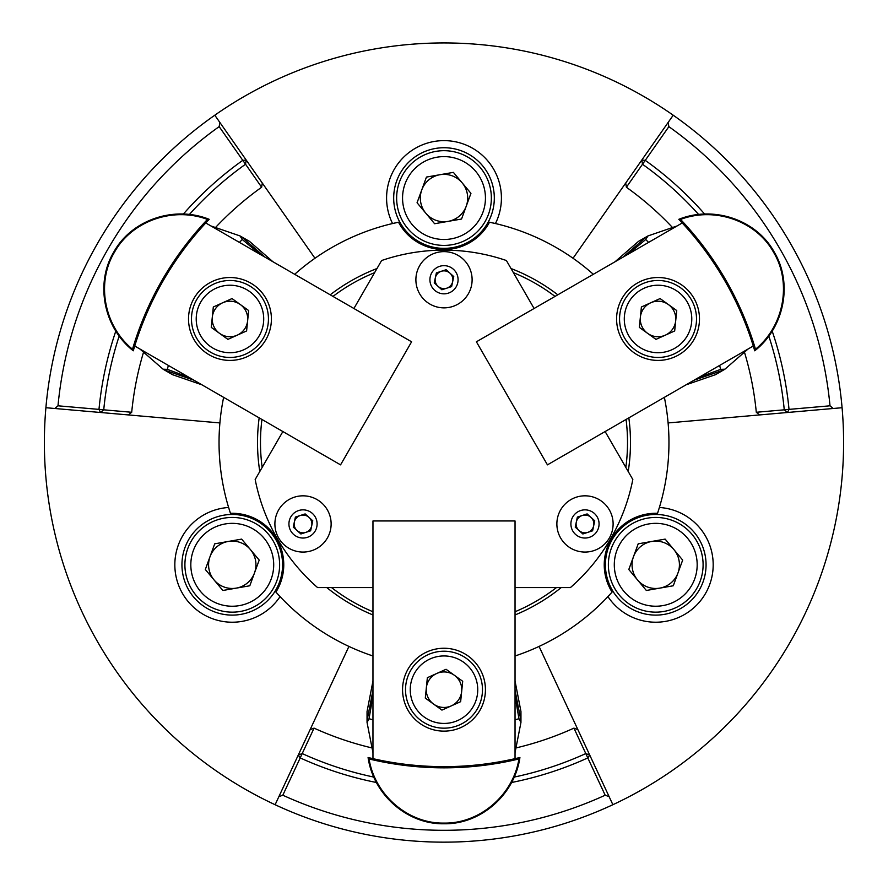<?xml version="1.0" encoding="UTF-8"?>
<svg xmlns="http://www.w3.org/2000/svg" width="888" height="888" viewBox="0 0 888 888"><rect width="100%" height="100%" fill="white"/><g stroke="black" fill="none" stroke-linecap="round" stroke-linejoin="round"><path stroke-width="1.33" d="M272.982 261.782L249.528 241.392L241.569 236.807L264.99 257.165M686.058 384.826L715.439 374.692L723.398 370.096L694.05 380.208M294.672 274.292A224.964 224.964 0 0 1 392.552 223.543A57.42 57.42 0 0 1 444 140.626A57.42 57.42 0 0 1 495.449 223.543L489.477 222.222A224.964 224.964 0 0 1 593.328 274.292M494.316 198.046A50.316 50.316 0 0 0 444 147.73A50.316 50.316 0 0 0 393.684 198.046A50.316 50.316 0 0 0 444 248.363A50.316 50.316 0 0 0 494.316 198.046M612.065 592.085A51.504 51.504 0 0 1 657.542 513.32L659.384 507.481A57.42 57.42 0 0 1 672.36 619.757A57.42 57.42 0 0 1 607.936 596.603L612.065 592.085A224.964 224.964 0 0 1 515.04 655.988M706.06 564.79A50.316 50.316 0 0 0 655.744 514.474A50.316 50.316 0 0 0 605.416 564.79A50.316 50.316 0 0 0 655.744 615.106A50.316 50.316 0 0 0 706.06 564.79M372.96 655.988A224.964 224.964 0 0 1 280.064 596.603A57.42 57.42 0 0 1 174.836 564.79A57.42 57.42 0 0 1 228.616 507.481L230.458 513.32A51.504 51.504 0 0 1 275.935 592.085L280.064 596.603A224.964 224.964 0 0 1 275.935 592.085M282.584 564.79A50.316 50.316 0 0 0 232.256 514.474A50.316 50.316 0 0 0 181.94 564.79A50.316 50.316 0 0 0 232.256 615.106A50.316 50.316 0 0 0 282.584 564.79M372.96 681.029L367.044 711.532L367.044 720.723L372.96 690.265M183.35 214.075A346.609 346.609 0 0 1 242.779 160.328L219.169 126.618L219.891 122.489L214.796 115.207A399.6 399.6 0 0 0 612.875 804.706A399.6 399.6 0 0 0 842.079 407.714L759.595 414.929L756.299 412.276L784.259 409.823A341.825 341.825 0 0 0 768.808 336.03M664.368 397.347A224.964 224.964 0 0 1 657.542 513.32M626.062 419.458A183.516 183.516 0 0 1 625.829 467.399M556.443 587.579A183.516 183.516 0 0 1 515.04 611.754M372.96 611.754A183.516 183.516 0 0 1 331.557 587.579M262.171 467.399A183.516 183.516 0 0 1 261.938 419.458M372.96 614.962A186.48 186.48 0 0 1 326.795 587.579M259.784 471.528A186.48 186.48 0 0 1 259.163 417.86M628.837 417.86A186.48 186.48 0 0 1 628.216 471.528M561.205 587.579A186.48 186.48 0 0 1 515.04 614.962M332.978 296.414A183.516 183.516 0 0 1 374.614 272.649M513.386 272.649A183.516 183.516 0 0 1 555.022 296.414M330.203 294.816A186.48 186.48 0 0 1 377 268.52M511 268.52A186.48 186.48 0 0 1 557.797 294.816M489.477 222.222A51.504 51.504 0 0 1 398.523 222.222L392.552 223.543A224.964 224.964 0 0 1 398.523 222.222M230.458 513.32A224.964 224.964 0 0 1 223.632 397.347M314.974 258.264L262.293 183.039L261.638 187.224L245.543 164.225A341.825 341.825 0 0 0 189.355 214.508M215.917 227.084A313.764 313.764 0 0 1 261.638 187.224M193.95 380.208L164.602 370.096L172.561 374.692L201.942 384.826M119.192 336.03A341.825 341.825 0 0 0 103.741 409.823L131.702 412.276A313.764 313.764 0 0 1 143.368 352.758M131.702 412.276L128.405 414.929L219.891 422.932M45.921 407.714L54.767 408.491L57.986 405.805A387.756 387.756 0 0 1 219.169 126.618M57.986 405.805L98.979 409.39A346.609 346.609 0 0 1 115.817 331.058M668.109 422.932L759.595 414.929M744.632 352.758A313.764 313.764 0 0 1 756.299 412.276M623.01 257.165L646.431 236.807L638.472 241.392L615.018 261.782M698.645 214.508A341.825 341.825 0 0 0 642.49 164.247L626.395 187.246A313.764 313.764 0 0 1 672.083 227.084M626.395 187.246L625.718 183.028L573.026 258.264M842.079 407.714A399.6 399.6 0 0 0 673.204 115.207L668.12 122.477L668.864 126.64L645.254 160.351A346.609 346.609 0 0 1 704.65 214.075M772.183 331.058A346.609 346.609 0 0 1 789.021 409.39L830.014 405.805L833.233 408.491M668.864 126.64A387.756 387.756 0 0 1 830.014 405.805M348.929 646.431L310.112 729.659L314.063 728.138L302.209 753.568A341.825 341.825 0 0 0 373.848 777.089M371.439 747.796A313.764 313.764 0 0 1 314.063 728.138M515.04 690.265L520.956 720.723L520.956 711.532L515.04 681.029M514.152 777.089A341.825 341.825 0 0 0 585.791 753.568L573.937 728.138A313.764 313.764 0 0 1 516.561 747.796M573.937 728.138L577.888 729.659L539.072 646.431M376.457 782.506A346.609 346.609 0 0 1 300.211 757.919L282.817 795.215L278.876 796.658L275.125 804.706M612.875 804.706L609.124 796.658L605.183 795.215A387.756 387.756 0 0 1 282.817 795.215M605.183 795.215L587.789 757.919A346.609 346.609 0 0 1 511.544 782.506M673.204 115.207A399.6 399.6 0 0 0 214.796 115.207M278.876 796.658L310.112 729.659M128.405 414.929L54.767 408.491M577.888 729.659L609.124 796.658M219.891 122.489L262.293 183.039M625.718 183.028L668.12 122.477M242.779 160.328L245.543 164.225L246.209 160.062L242.779 160.328M100.466 412.487L103.741 409.823L98.979 409.39L100.466 412.487M641.802 160.062L642.49 164.247L645.254 160.351L641.802 160.062M787.534 412.487L789.021 409.39L784.259 409.823L787.534 412.487M298.268 755.078L300.211 757.919L302.209 753.568L298.268 755.078M589.732 755.078L585.791 753.568L587.789 757.919L589.732 755.078M520.956 720.723L520.945 722.488L518.969 718.736L515.04 695.981M515.04 752.613L520.945 722.488M519.913 757.508L519.891 757.697C514.485 794.971 480.497 824.475 444 823.775C407.503 824.475 373.515 794.971 368.109 757.697L368.087 757.508A319.68 319.68 0 0 0 519.913 757.508L516.527 758.319M371.473 758.319L368.087 757.508M372.96 695.981L369.031 718.736L367.055 722.488L372.96 752.613M367.055 722.488L367.044 720.723M518.947 758.963A320.868 320.868 0 0 1 369.053 758.963C374.947 795.226 408.336 823.787 444 823.087C479.664 823.775 513.053 795.226 518.947 758.963L519.891 757.697M369.031 718.736A281.918 281.918 0 0 0 372.96 719.791M515.04 719.791A281.918 281.918 0 0 0 518.969 718.736M368.109 757.697L369.053 758.963M485.436 689.687A41.436 41.436 0 0 0 444 648.251A41.436 41.436 0 0 0 402.564 689.687A41.436 41.436 0 0 0 444 731.135A41.436 41.436 0 0 0 485.436 689.687M372.96 758.663A319.68 319.68 0 0 0 515.04 758.663L515.04 520.967L372.96 520.967L372.96 758.663M282.872 431.546L255.178 479.498A192.396 192.396 0 0 0 317.582 587.579L372.96 587.579M515.04 587.579L570.418 587.579A192.396 192.396 0 0 0 632.822 479.498L605.128 431.546M534.088 308.502L506.404 260.539A192.396 192.396 0 0 0 381.596 260.539L353.912 308.502M296.414 518.004A8.88 8.88 0 0 1 311.699 525.796A8.88 8.88 0 0 1 297.069 530.547A8.88 8.88 0 0 1 296.414 518.004M321.833 503.052A28.116 28.116 0 0 0 282.118 505.128A28.116 28.116 0 0 0 284.193 544.832A28.116 28.116 0 0 0 323.909 542.768A28.116 28.116 0 0 0 321.833 503.052A28.116 28.116 0 0 1 323.909 542.768A28.116 28.116 0 0 1 284.193 544.832M312.765 520.779L310.634 530.802L300.877 533.977L293.262 527.106L295.393 517.082L305.15 513.919L312.765 520.779M429.592 679.309A17.76 17.76 0 0 1 461.671 691.475A17.76 17.76 0 0 1 433.622 704.106A17.76 17.76 0 0 1 429.592 679.309M416.616 669.963A33.744 33.744 0 0 0 424.275 717.071A33.744 33.744 0 0 0 471.384 709.412A33.744 33.744 0 0 0 463.725 662.315A33.744 33.744 0 0 0 416.616 669.963M475.224 712.187A38.484 38.484 0 0 1 421.511 720.912A38.484 38.484 0 0 1 412.776 667.199A38.484 38.484 0 0 1 466.489 658.474A38.484 38.484 0 0 1 475.224 712.187M462.704 681.274L446.065 669.286L427.361 677.699L425.297 698.112L441.935 710.1L460.639 701.675L462.704 681.274M663.869 542.557A23.676 23.676 0 0 1 659.817 588.122A23.676 23.676 0 0 1 633.499 556.654A23.676 23.676 0 0 1 663.869 542.557M669.974 525.874A41.436 41.436 0 0 0 616.816 550.56A41.436 41.436 0 0 0 641.513 603.707A41.436 41.436 0 0 0 694.66 579.02A41.436 41.436 0 0 0 669.974 525.874M639.471 609.268A47.364 47.364 0 0 1 611.255 548.529A47.364 47.364 0 0 1 672.005 520.312A47.364 47.364 0 0 1 700.221 581.052A47.364 47.364 0 0 1 639.471 609.268M673.282 585.769L682.672 560.084L665.134 539.116L638.195 543.822L628.804 569.497L646.353 590.476L673.282 585.769M247.452 582.95A23.676 23.676 0 0 1 210.023 556.654A23.676 23.676 0 0 1 250.427 549.594A23.676 23.676 0 0 1 247.452 582.95M258.852 596.581A41.436 41.436 0 0 0 264.047 538.206A41.436 41.436 0 0 0 205.672 533.011A41.436 41.436 0 0 0 200.477 591.386A41.436 41.436 0 0 0 258.852 596.581M201.876 528.471A47.364 47.364 0 0 1 268.587 534.398A47.364 47.364 0 0 1 262.648 601.12A47.364 47.364 0 0 1 195.937 595.182A47.364 47.364 0 0 1 201.876 528.471M205.328 569.497L222.866 590.476L249.806 585.769L259.196 560.084L241.647 539.116L214.718 543.822L205.328 569.497M420.679 202.12A23.676 23.676 0 0 1 462.16 182.85A23.676 23.676 0 0 1 448.074 221.378A23.676 23.676 0 0 1 420.679 202.12M403.174 205.184A41.436 41.436 0 0 0 451.137 238.872A41.436 41.436 0 0 0 484.826 190.909A41.436 41.436 0 0 0 436.863 157.232A41.436 41.436 0 0 0 403.174 205.184M490.653 189.899A47.364 47.364 0 0 1 452.159 244.7A47.364 47.364 0 0 1 397.347 206.205A47.364 47.364 0 0 1 435.841 151.393A47.364 47.364 0 0 1 490.653 189.899M453.391 172.372L426.451 177.078L417.06 202.753L434.609 223.732L461.549 219.025L470.94 193.34L453.391 172.372M452.447 277.001A8.88 8.88 0 0 1 438.062 286.347A8.88 8.88 0 0 1 441.258 271.295A8.88 8.88 0 0 1 452.447 277.001M452.68 306.493A28.116 28.116 0 0 0 470.74 271.062A28.116 28.116 0 0 0 435.32 253.002A28.116 28.116 0 0 0 417.26 288.422A28.116 28.116 0 0 0 452.68 306.493A28.116 28.116 0 0 1 417.26 288.422A28.116 28.116 0 0 1 435.32 253.002M441.869 289.777L434.243 282.906L436.385 272.882L446.131 269.719L453.757 276.579L451.615 286.602L441.869 289.777M583.139 532.634A8.88 8.88 0 0 1 582.25 515.495A8.88 8.88 0 0 1 593.672 525.796A8.88 8.88 0 0 1 583.139 532.634M557.486 518.093A28.116 28.116 0 0 0 579.143 551.448A28.116 28.116 0 0 0 612.498 529.792A28.116 28.116 0 0 0 590.842 496.436A28.116 28.116 0 0 0 557.486 518.093A28.116 28.116 0 0 1 590.842 496.436A28.116 28.116 0 0 1 612.498 529.792M577.366 517.082L587.123 513.919L594.738 520.779L592.607 530.802L582.85 533.977L575.235 527.106L577.366 517.082M246.154 311.677A17.76 17.76 0 0 1 219.58 333.377A17.76 17.76 0 0 1 222.677 302.775A17.76 17.76 0 0 1 246.154 311.677M260.739 305.117A33.744 33.744 0 0 0 216.117 288.2A33.744 33.744 0 0 0 199.19 332.822A33.744 33.744 0 0 0 243.812 349.739A33.744 33.744 0 0 0 260.739 305.117M194.872 334.765A38.484 38.484 0 0 1 214.174 283.883A38.484 38.484 0 0 1 265.057 303.174A38.484 38.484 0 0 1 245.754 354.057A38.484 38.484 0 0 1 194.872 334.765M227.905 339.371L246.598 330.958L248.662 310.556L232.023 298.568L213.32 306.982L211.266 327.383L227.905 339.371M656.254 336.641A17.76 17.76 0 0 1 650.749 302.775A17.76 17.76 0 0 1 675.701 320.757A17.76 17.76 0 0 1 656.254 336.641M654.645 352.547A33.744 33.744 0 0 0 691.608 322.355A33.744 33.744 0 0 0 661.427 285.392A33.744 33.744 0 0 0 624.464 315.573A33.744 33.744 0 0 0 654.645 352.547M661.904 280.686A38.484 38.484 0 0 1 696.325 322.832A38.484 38.484 0 0 1 654.167 357.254A38.484 38.484 0 0 1 619.746 315.107A38.484 38.484 0 0 1 661.904 280.686M641.402 306.982L639.338 327.383L655.977 339.371L674.68 330.958L676.734 310.556L660.095 298.568L641.402 306.982M209.246 354.856A41.436 41.436 0 0 0 265.856 339.693A41.436 41.436 0 0 0 250.682 283.083A41.436 41.436 0 0 0 194.072 298.246A41.436 41.436 0 0 0 209.246 354.856M205.761 222.966A319.68 319.68 0 0 0 134.721 346.009L340.559 464.857L411.599 341.802L205.761 222.966M637.318 283.083A41.436 41.436 0 0 0 622.144 339.693A41.436 41.436 0 0 0 678.754 354.856A41.436 41.436 0 0 0 693.928 298.246A41.436 41.436 0 0 0 637.318 283.083M753.279 346.009A319.68 319.68 0 0 0 682.239 222.966L476.401 341.802L547.441 464.857L753.279 346.009M164.602 370.096L163.081 369.197L167.333 369.364L189 377.345M139.949 349.028L163.081 369.197M133.278 350.804L133.122 350.682C103.552 327.372 94.994 283.183 113.842 251.926C131.491 219.969 174.037 205.294 209.013 219.247L209.191 219.325A319.68 319.68 0 0 0 133.278 350.804L134.266 347.463M206.793 221.845L209.191 219.325M260.04 254.301L242.291 239.527L240.026 235.931L210.989 225.985M240.026 235.931L241.569 236.807M132.501 349.239A320.868 320.868 0 0 1 207.448 219.425C173.093 206.405 131.668 221.034 114.441 252.27C96.004 282.817 104.04 326.007 132.501 349.239L133.122 350.682M242.291 239.527A281.918 281.918 0 0 0 239.416 242.402M168.376 365.445A281.918 281.918 0 0 0 167.333 369.364M209.013 219.247L207.448 219.425M646.431 236.807L647.974 235.931L645.709 239.527L627.96 254.301M677.011 225.985L647.974 235.931M678.809 219.325L678.987 219.247C713.963 205.294 756.52 219.98 774.158 251.926C793.006 283.183 784.448 327.372 754.878 350.682L754.722 350.804A319.68 319.68 0 0 0 678.809 219.325L681.207 221.845M753.734 347.463L754.722 350.804M699 377.345L720.668 369.364L724.919 369.197L748.051 349.028M724.919 369.197L723.398 370.096M680.552 219.425A320.868 320.868 0 0 1 755.499 349.239C783.96 326.007 791.996 282.817 773.559 252.27C756.332 221.034 714.907 206.405 680.552 219.425L678.987 219.247M720.668 369.364A281.918 281.918 0 0 0 719.624 365.445M648.584 242.402A281.918 281.918 0 0 0 645.709 239.527M754.878 350.682L755.499 349.239M312.443 513.475A14.086 14.086 0 0 0 292.541 514.518A14.086 14.086 0 0 0 293.584 534.409A14.086 14.086 0 0 0 313.475 533.377A14.086 14.086 0 0 0 312.443 513.475M448.351 293.14A14.086 14.086 0 0 0 457.398 275.391A14.086 14.086 0 0 0 439.649 266.345A14.086 14.086 0 0 0 430.602 284.093A14.086 14.086 0 0 0 448.351 293.14M571.206 521.012A14.086 14.086 0 0 0 582.062 537.728A14.086 14.086 0 0 0 598.767 526.873A14.086 14.086 0 0 0 587.923 510.167A14.086 14.086 0 0 0 571.206 521.012"/></g></svg>
